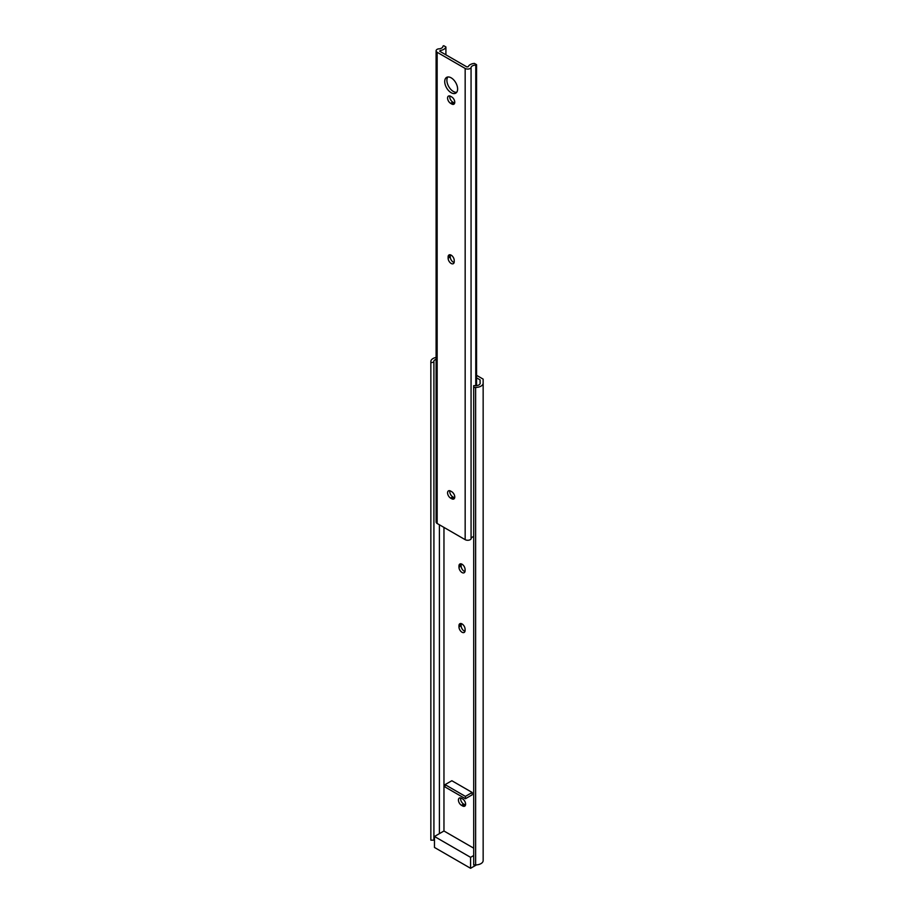 <?xml version="1.0" encoding="UTF-8"?>
<svg xmlns="http://www.w3.org/2000/svg" width="914" height="914" viewBox="0 0 914 914"><rect width="100%" height="100%" fill="white"/><g stroke="black" fill="none" stroke-linecap="round" stroke-linejoin="round"><path stroke-width="1.37" d="M464.975 571.616A4.319 2.491 60 0 1 464.186 571.284A4.319 2.491 60 0 1 461.136 565.995L461.136 564.738A4.319 2.491 60 0 1 461.239 563.892M462.016 572.53A4.319 2.491 60 0 1 458.965 567.251L458.965 565.995A4.319 2.491 60 0 1 459.856 564.018A4.319 2.491 60 0 1 463.192 565.172A4.319 2.491 60 0 1 465.077 569.513L465.077 570.77A4.319 2.491 60 0 1 464.175 572.747A4.319 2.491 60 0 1 462.016 572.53M464.975 631.3A4.319 2.491 60 0 1 464.186 630.968A4.319 2.491 60 0 1 461.136 625.679L461.136 624.422A4.319 2.491 60 0 1 461.239 623.577M462.016 632.214A4.319 2.491 60 0 1 458.965 626.935L458.965 625.679A4.319 2.491 60 0 1 459.856 623.702A4.319 2.491 60 0 1 463.192 624.856A4.319 2.491 60 0 1 465.077 629.198L465.077 630.454A4.319 2.491 60 0 1 464.175 632.431A4.319 2.491 60 0 1 462.016 632.214M473.703 848.169L443.964 830.997L443.964 527.412M476.56 375.323L483.152 379.127L483.152 383.092A7.518 4.341 180 0 1 475.623 387.433L473.703 387.433L473.703 385.662L474.606 385.662A4.57 2.639 0 0 0 480.193 383.092A4.57 2.639 0 0 0 480.079 382.498L480.079 379.858L476.56 377.836M462.564 805.942L461.479 805.314A4.319 2.491 60 0 1 458.657 801.509A4.319 2.491 60 0 1 459.319 798.059A4.319 2.491 60 0 1 461.479 798.265L462.564 798.893A4.319 2.491 60 0 1 465.386 802.698A4.319 2.491 60 0 1 464.723 806.159A4.319 2.491 60 0 1 462.564 805.942L464.735 804.686L463.649 804.069A4.319 2.491 60 0 1 460.702 797.933M472.195 792.472L451.847 780.727L445.061 784.635L445.061 786.988L465.409 798.733L472.195 794.826L472.195 792.472L465.409 796.391L445.061 784.635M473.703 387.433L473.703 864.907L475.623 864.907A7.518 4.341 180 0 0 483.152 860.565L483.152 383.092M480.079 382.498L480.079 379.858M439.394 833.637L439.394 524.773M434.47 837.692A4.57 2.639 0 0 0 433.922 838.469M436.104 359.293A4.57 2.639 0 0 0 433.807 361.578A4.57 2.639 0 0 0 433.922 362.173L430.848 362.687L430.848 361.578A7.518 4.341 180 0 1 436.104 357.443M430.848 362.687L430.848 840.16L433.922 840.16L433.922 362.687M465.512 805.028A4.319 2.491 60 0 1 464.735 804.686M434.47 836.481L434.47 847.449L470.584 868.3L470.584 857.332L434.47 836.481L443.964 830.997M470.584 857.332L473.703 855.527M470.584 868.3L476.514 864.873M465.409 798.733L465.409 796.391M451.162 263.461A4.319 2.491 -120 0 0 453.321 263.678A4.319 2.491 -120 0 0 454.224 261.701L454.224 260.444A4.319 2.491 -120 0 0 452.339 256.103A4.319 2.491 -120 0 0 449.003 254.949A4.319 2.491 -120 0 0 448.111 256.925L448.111 258.171A4.319 2.491 -120 0 0 451.162 263.461M450.385 254.823A4.319 2.491 -120 0 0 450.282 255.669L450.282 256.925A4.319 2.491 -120 0 0 453.333 262.204A4.319 2.491 -120 0 0 454.121 262.547M451.162 77.827A9.117 5.267 -120 0 0 446.615 77.382A9.117 5.267 -120 0 0 445.209 84.682A9.117 5.267 -120 0 0 451.162 92.714A9.117 5.267 -120 0 0 455.72 93.159A9.117 5.267 -120 0 0 457.126 85.859A9.117 5.267 -120 0 0 451.162 77.827M447.826 76.982A9.117 5.267 -120 0 0 447.723 84.431A9.117 5.267 -120 0 0 453.333 91.457A9.117 5.267 -120 0 0 456.68 92.314M445.906 46.957L443.736 45.7L442.936 46.157A4.57 2.639 180 0 1 442.936 46.237A4.57 2.639 180 0 1 438.377 48.876A3.599 2.079 0 0 0 436.104 50.807A3.599 2.079 0 0 0 437.155 52.281L465.169 68.447A3.599 2.079 0 0 0 471.064 67.75A4.57 2.639 180 0 1 475.771 65.111L476.56 64.654L474.389 63.397A7.632 4.41 0 0 0 468.197 66.733L466.905 66.939L439.771 51.275L440.137 50.533A7.632 4.41 0 0 0 445.906 46.957L445.906 54.817M449.848 95.981A4.319 2.491 -120 0 0 452.796 102.105L453.881 102.734A4.319 2.491 -120 0 0 454.658 103.065M449.848 490.738A4.319 2.491 -120 0 0 452.796 496.873L453.881 497.502A4.319 2.491 -120 0 0 454.658 497.833M436.104 50.807L436.104 522.008A3.599 2.079 0 0 0 437.155 523.482L465.169 539.66A3.599 2.079 0 0 0 471.064 538.952A4.57 2.639 180 0 1 473.703 536.564M451.71 491.698L450.625 491.081A4.319 2.491 -120 0 0 448.466 490.864A4.319 2.491 -120 0 0 447.803 494.325A4.319 2.491 -120 0 0 450.625 498.13L451.71 498.747A4.319 2.491 -120 0 0 453.87 498.964A4.319 2.491 -120 0 0 454.532 495.502A4.319 2.491 -120 0 0 451.71 491.698M451.71 96.941L450.625 96.313A4.319 2.491 -120 0 0 448.466 96.096A4.319 2.491 -120 0 0 447.803 99.557A4.319 2.491 -120 0 0 450.625 103.362L451.71 103.99A4.319 2.491 -120 0 0 453.87 104.207A4.319 2.491 -120 0 0 454.532 100.746A4.319 2.491 -120 0 0 451.71 96.941M471.064 67.75L471.064 538.952M475.771 65.111L475.771 385.719M476.56 64.654L476.56 385.662M458.965 567.251L461.136 565.995M458.965 626.935L461.136 625.679M475.623 864.907L475.623 387.433M461.479 805.314L463.649 804.069M458.965 625.679L461.136 624.422M458.965 565.995L461.136 564.738M440.137 50.533L440.137 51.481M437.155 52.281L437.155 523.482M465.169 68.447L465.169 539.66M453.881 102.734L451.71 103.99M452.796 102.105L450.625 103.362M450.282 255.669L448.111 256.925M450.282 256.925L448.111 258.171M453.881 497.502L451.71 498.747M452.796 496.873L450.625 498.13"/></g></svg>
